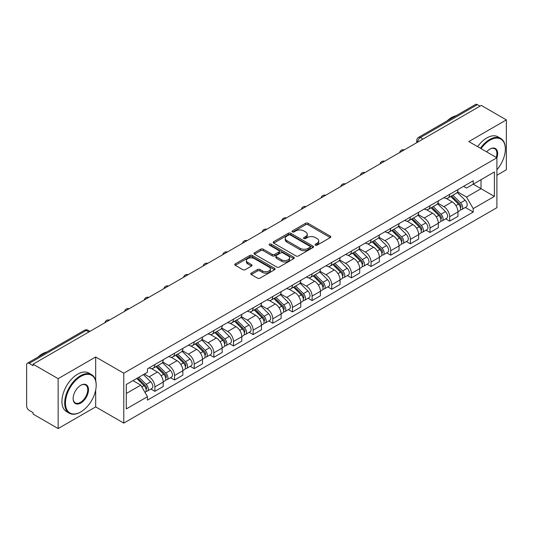 <?xml version="1.0" encoding="UTF-8"?>
<svg xmlns="http://www.w3.org/2000/svg" width="533" height="533" viewBox="0 0 533 533"><rect width="100%" height="100%" fill="white"/><g stroke="black" fill="none" stroke-linecap="round" stroke-linejoin="round"><path stroke-width="0.8" d="M315.409 245.153A1.226 0.706 0 0 0 317.142 245.153L330.28 237.571A1.746 1.013 0 0 0 330.793 236.852A1.746 1.013 0 0 0 330.28 236.139L308.027 223.294A1.746 1.013 0 0 0 305.549 223.294L292.41 230.876A1.226 0.706 0 0 0 292.057 231.375A1.226 0.706 0 0 0 292.41 231.875A1.226 0.706 0 0 0 294.143 231.875L295.842 230.896A5.597 3.231 0 0 1 303.757 230.896L305.616 231.962A5.597 3.231 0 0 1 307.255 234.247A5.597 3.231 0 0 1 305.616 236.532L303.91 237.518A1.226 0.706 0 0 0 303.557 238.018A1.226 0.706 0 0 0 303.91 238.518A1.226 0.706 0 0 0 305.642 238.518L307.341 237.531A5.597 3.231 0 0 1 315.256 237.531L317.115 238.604A5.597 3.231 0 0 1 318.754 240.889A5.597 3.231 0 0 1 317.115 243.175L315.409 244.154A1.226 0.706 0 0 0 315.056 244.654A1.226 0.706 0 0 0 315.409 245.153L315.409 244.154M251.27 273.123A1.746 1.013 0 0 0 250.757 273.835A1.746 1.013 0 0 0 251.27 274.548L257.512 278.153A1.746 1.013 0 0 0 259.984 278.153L274.575 269.731A1.746 1.013 0 0 0 275.088 269.018A1.746 1.013 0 0 0 274.575 268.299L252.322 255.454A1.746 1.013 0 0 0 249.85 255.454L235.26 263.875A1.746 1.013 0 0 0 234.747 264.588A1.746 1.013 0 0 0 235.26 265.301L242.801 269.658A1.746 1.013 0 0 0 245.273 269.658L251.516 266.054A1.746 1.013 0 0 0 252.029 265.341A1.746 1.013 0 0 0 251.516 264.628L247.778 262.463A4.677 2.698 0 0 1 246.406 260.557A4.677 2.698 0 0 1 249.291 258.059A4.677 2.698 0 0 1 254.394 258.645L269.045 267.106A4.677 2.698 0 0 1 270.411 269.018A4.677 2.698 0 0 1 267.526 271.51A4.677 2.698 0 0 1 262.429 270.924L259.984 269.518A1.746 1.013 0 0 0 257.512 269.518L251.27 273.123L251.27 274.548L257.512 270.971L257.512 269.518M123.776 373.207L95.68 356.99L58.144 378.663L33.073 364.192L481.279 105.421L506.35 119.892L468.813 141.565L496.903 157.788L123.776 373.207L123.776 423.102L496.903 207.677L496.903 157.788M295.968 255.953A1.746 1.013 0 0 0 298.44 255.953L313.031 247.525A1.746 1.013 0 0 0 313.544 246.812A1.746 1.013 0 0 0 313.031 246.099L290.778 233.247A1.746 1.013 0 0 0 288.3 233.247L273.709 241.676A1.746 1.013 0 0 0 273.202 242.388A1.746 1.013 0 0 0 273.709 243.101L295.968 255.953M269.938 245.42A1.226 0.706 0 0 1 271.177 245.593L271.177 244.134L293.803 257.199A1.746 1.013 0 0 1 294.316 257.912A1.746 1.013 0 0 1 293.803 258.632L279.212 267.053A1.746 1.013 0 0 1 276.74 267.053L254.481 254.201L254.481 252.775A1.746 1.013 0 0 0 253.975 253.488A1.746 1.013 0 0 0 254.481 254.201M254.481 252.775L260.73 249.171A1.746 1.013 0 0 1 263.202 249.171L272.23 254.381A1.746 1.013 0 0 0 274.702 254.381L278.846 251.989A1.746 1.013 0 0 0 279.352 251.276A1.746 1.013 0 0 0 278.846 250.563L269.445 245.133A1.226 0.706 0 0 1 269.085 244.634A1.226 0.706 0 0 1 269.845 243.981A1.226 0.706 0 0 1 271.177 244.134M58.144 378.663L58.144 428.559L33.073 414.081L33.073 412.629L29.168 410.377A3.564 2.059 -120 0 1 26.65 406.013L26.65 364.845A3.564 2.059 -120 0 1 27.39 363.213L84.454 330.267A3.564 2.059 60 0 1 86.233 330.447L29.168 363.393A3.564 2.059 -120 0 0 27.39 363.213M496.903 175.244L506.35 169.787L506.35 119.892M58.144 428.559L95.68 406.886L123.776 423.102M33.073 364.192L33.073 365.645L29.168 363.393M422.955 139.093L420.31 137.567A3.564 2.059 60 0 0 418.532 137.387L475.596 104.441A3.564 2.059 60 0 1 477.375 104.621L420.31 137.567A3.564 2.059 120 0 0 417.792 141.931L417.792 142.078M480.02 106.147L477.375 104.621M449.665 194.365A8.195 4.73 60 0 1 447.967 198.049L456.281 193.246A8.195 4.73 -120 0 0 457.974 189.568M437.866 203.193L443.869 206.657A8.195 4.73 60 0 1 449.665 216.698L457.974 211.894A8.195 4.73 -120 0 0 452.184 201.86L446.234 198.423M457.974 211.894L457.974 216.331L449.665 221.135L445.675 218.83M447.967 198.049A8.195 4.73 60 0 1 443.929 197.676M449.665 216.698L449.665 221.135M430.011 205.711A8.195 4.73 60 0 1 428.312 209.396L436.627 204.592A8.195 4.73 -120 0 0 438.326 200.914M426.027 230.176L430.011 232.481L438.326 227.678L438.326 223.24A8.195 4.73 -120 0 0 432.53 213.207L426.58 209.769M428.312 209.396A8.195 4.73 60 0 1 424.281 209.023M418.212 214.539L424.215 218.004A8.195 4.73 60 0 1 430.011 228.044L430.011 232.481M410.357 217.058A8.195 4.73 60 0 1 408.664 220.735L416.979 215.938A8.195 4.73 -120 0 0 418.671 212.261M406.373 241.522L410.357 243.828L418.671 239.024L418.671 234.587A8.195 4.73 -120 0 0 412.882 224.553L406.926 221.115M408.664 220.735A8.195 4.73 60 0 1 404.627 220.369M398.557 225.885L404.567 229.35A8.195 4.73 60 0 1 410.357 239.39L410.357 243.828M390.709 228.404A8.195 4.73 60 0 1 389.01 232.082L397.325 227.285A8.195 4.73 -120 0 0 399.024 223.607M386.725 252.869L390.709 255.167L399.024 250.37L399.024 245.933A8.195 4.73 -120 0 0 393.227 235.899L387.278 232.461M389.01 232.082A8.195 4.73 60 0 1 384.979 231.715M378.91 237.232L384.913 240.696A8.195 4.73 60 0 1 390.709 250.737L390.709 255.167M371.055 239.75A8.195 4.73 60 0 1 369.362 243.428L377.67 238.631A8.195 4.73 -120 0 0 379.369 234.953M367.07 264.215L371.055 266.513L379.369 261.716L379.369 257.279A8.195 4.73 -120 0 0 373.573 247.245L367.623 243.808M369.362 243.428A8.195 4.73 60 0 1 365.325 243.061M359.255 248.578L365.265 252.042A8.195 4.73 60 0 1 371.055 262.076L371.055 266.513M351.407 251.096A8.195 4.73 60 0 1 349.708 254.774L358.023 249.977A8.195 4.73 -120 0 0 359.722 246.299M347.416 275.561L351.407 277.86L359.722 273.063L359.722 268.625A8.195 4.73 -120 0 0 353.925 258.585L347.976 255.154M349.708 254.774A8.195 4.73 60 0 1 345.67 254.408M339.608 259.924L345.611 263.389A8.195 4.73 60 0 1 351.407 273.422L351.407 277.86M331.753 262.443A8.195 4.73 60 0 1 330.054 266.12L338.368 261.323A8.195 4.73 -120 0 0 340.067 257.646M327.768 286.907L331.753 289.206L340.067 284.409L340.067 279.972A8.195 4.73 -120 0 0 334.271 269.931L328.321 266.5M330.054 266.12A8.195 4.73 60 0 1 326.023 265.754M319.953 271.27L325.956 274.735A8.195 4.73 60 0 1 331.753 284.769L331.753 289.206M312.098 273.789A8.195 4.73 60 0 1 310.406 277.466L318.721 272.669A8.195 4.73 -120 0 0 320.413 268.985M308.114 298.253L312.105 300.552L320.413 295.755L320.413 291.318A8.195 4.73 -120 0 0 314.623 281.277L308.667 277.846M310.406 277.466A8.195 4.73 60 0 1 306.368 277.1M300.299 282.61L306.308 286.081A8.195 4.73 60 0 1 312.105 296.115L312.105 300.552M292.45 285.135A8.195 4.73 60 0 1 290.751 288.813L299.066 284.016A8.195 4.73 -120 0 0 300.765 280.331M288.466 309.6L292.45 311.898L300.765 307.101L300.765 302.664A8.195 4.73 -120 0 0 294.969 292.624L289.019 289.192M290.751 288.813A8.195 4.73 60 0 1 286.721 288.446M280.651 293.956L286.654 297.427A8.195 4.73 60 0 1 292.45 307.461L292.45 311.898M272.796 296.481A8.195 4.73 60 0 1 271.104 300.159L279.419 295.355A8.195 4.73 -120 0 0 281.111 291.678M268.812 320.946L272.796 323.245L281.111 318.448L281.111 314.01A8.195 4.73 -120 0 0 275.321 303.97L269.365 300.532M271.104 300.159A8.195 4.73 60 0 1 267.066 299.786M260.997 305.302L267.006 308.774A8.195 4.73 60 0 1 272.796 318.807L272.796 323.245M253.148 307.827A8.195 4.73 60 0 1 251.449 311.505L259.764 306.702A8.195 4.73 -120 0 0 261.463 303.024M249.158 332.286L253.148 334.591L261.463 329.787L261.463 325.357A8.195 4.73 -120 0 0 255.667 315.316L249.717 311.878M251.449 311.505A8.195 4.73 60 0 1 247.419 311.132M241.349 316.649L247.352 320.12A8.195 4.73 60 0 1 253.148 330.154L253.148 334.591M233.494 319.174A8.195 4.73 60 0 1 231.795 322.851L240.11 318.048A8.195 4.73 -120 0 0 241.809 314.37M229.51 343.632L233.494 345.937L241.809 341.133L241.809 336.696A8.195 4.73 -120 0 0 236.012 326.662L230.063 323.225M231.795 322.851A8.195 4.73 60 0 1 227.764 322.478M221.695 327.995L227.698 331.459A8.195 4.73 60 0 1 233.494 341.5L233.494 345.937M213.846 330.52A8.195 4.73 60 0 1 212.147 334.198L220.462 329.394A8.195 4.73 -120 0 0 222.154 325.716M209.855 354.978L213.846 357.283L222.161 352.48L222.161 348.042A8.195 4.73 -120 0 0 216.365 338.009L210.415 334.571M212.147 334.198A8.195 4.73 60 0 1 208.11 333.825M202.047 339.341L208.05 342.806A8.195 4.73 60 0 1 213.846 352.846L213.846 357.283M194.192 341.86A8.195 4.73 60 0 1 192.493 345.544L200.808 340.74A8.195 4.73 -120 0 0 202.507 337.063M190.208 366.324L194.192 368.629L202.507 363.826L202.507 359.389A8.195 4.73 -120 0 0 196.71 349.355L190.761 345.917M192.493 345.544A8.195 4.73 60 0 1 188.462 345.171M182.393 350.687L188.396 354.152A8.195 4.73 60 0 1 194.192 364.192L194.192 368.629M174.538 353.206A8.195 4.73 60 0 1 172.845 356.89L181.16 352.086A8.195 4.73 -120 0 0 182.852 348.409M170.553 377.67L174.538 379.976L182.852 375.172L182.852 370.735A8.195 4.73 -120 0 0 177.063 360.701L171.106 357.263M172.845 356.89A8.195 4.73 60 0 1 168.808 356.517M162.738 362.034L168.748 365.498A8.195 4.73 60 0 1 174.538 375.538L174.538 379.976M154.89 364.552A8.195 4.73 60 0 1 153.191 368.23L161.506 363.433A8.195 4.73 -120 0 0 163.205 359.755M150.906 389.017L154.89 391.322L163.205 386.518L163.205 382.081A8.195 4.73 -120 0 0 157.408 372.047L151.459 368.609M153.191 368.23A8.195 4.73 60 0 1 149.16 367.863M144.31 374.079L149.093 376.844A8.195 4.73 60 0 1 154.89 386.885L154.89 391.322M463.583 186.33L466.542 188.042L494.384 171.966L481.033 179.674L481.033 188.695L466.542 197.057L457.514 191.847M126.294 393.501L140.779 385.139L147.454 396.699L126.294 408.918L126.294 384.48L147.454 372.261L147.454 368.843L473.217 180.767L473.217 184.185L494.384 196.404L473.217 208.623L466.542 197.057M494.384 171.966L494.384 196.404M147.454 396.699L147.454 400.116L473.217 212.041L473.217 208.623M95.68 356.99L95.68 380.575M95.68 390.083L95.68 406.886M140.779 385.139L132.97 380.629M465.329 207.484L473.217 212.041M315.902 245.327L317.115 244.627A5.597 3.231 0 0 0 318.754 242.342L318.754 240.889M307.255 234.247L307.255 235.706A5.597 3.231 0 0 1 305.616 237.991L304.403 238.691M330.26 237.585L308.027 224.746A1.746 1.013 0 0 0 305.549 224.746L292.903 232.048M313.011 247.539L290.778 234.707A1.746 1.013 0 0 0 288.3 234.707L273.735 243.115M309.94 247.312A1.226 0.706 0 0 0 310.299 246.812A1.226 0.706 0 0 0 309.94 246.313L290.405 235.033A1.226 0.706 0 0 0 288.673 235.033L286.881 236.072A5.597 3.231 0 0 0 285.242 238.351A5.597 3.231 0 0 0 286.881 240.636L300.232 248.351A5.597 3.231 0 0 0 308.147 248.351L309.94 247.312L309.94 248.771A1.226 0.706 0 0 0 310.299 248.271L310.299 246.812M285.242 238.351L285.242 239.81A5.597 3.231 0 0 0 286.881 242.095L286.881 240.636M309.94 248.771L308.147 249.804A5.597 3.231 0 0 1 300.232 249.804L286.881 242.095M254.507 254.214L260.73 250.623L260.73 249.171M279.352 251.276L279.352 252.729A1.746 1.013 0 0 1 278.846 253.441L274.702 255.833A1.746 1.013 0 0 1 272.23 255.833L263.202 250.623A1.746 1.013 0 0 0 260.73 250.623M271.177 245.593L293.783 258.645M281.597 259.791A4.677 2.698 0 0 0 286.694 260.377A4.677 2.698 0 0 0 289.579 257.879A4.677 2.698 0 0 0 288.206 255.967L283.05 252.988A1.746 1.013 0 0 0 280.571 252.988L276.434 255.38A1.746 1.013 0 0 0 275.921 256.093A1.746 1.013 0 0 0 276.434 256.806L281.597 259.791L281.597 261.243A4.677 2.698 0 0 0 286.694 261.83A4.677 2.698 0 0 0 289.579 259.331L289.579 257.879M275.921 256.093L275.921 257.546A1.746 1.013 0 0 0 276.434 258.265L276.434 256.806M281.597 261.243L276.434 258.265M270.411 269.018L270.411 270.471A4.677 2.698 0 0 1 267.526 272.963A4.677 2.698 0 0 1 262.429 272.383L259.984 270.971A1.746 1.013 0 0 0 257.512 270.971M246.406 260.557L246.406 262.009A4.677 2.698 0 0 0 247.778 263.922L247.778 262.463M251.516 264.628L251.516 266.054L247.778 263.922M274.575 268.299L274.575 269.731L252.322 256.906A1.746 1.013 0 0 0 249.85 256.906L235.28 265.314M450.718 196.457L458.46 204.092A4.451 2.572 60 0 1 459.639 210.768L457.974 211.728M452.264 197.983L455.548 199.875M451.578 195.957L460.059 204.326A2.139 1.233 60 0 1 460.619 207.53A2.139 1.233 60 0 1 460.425 207.604M452.863 195.218L460.605 202.86A4.451 2.572 60 0 1 461.778 209.536A4.451 2.572 60 0 1 460.432 209.676M457.194 192.4L465.136 200.241A4.451 2.572 60 0 1 466.315 206.917L461.778 209.536M431.07 207.803L438.812 215.439A4.451 2.572 60 0 1 439.985 222.114L438.326 223.074M432.609 209.322L435.894 211.221M431.93 207.304L440.405 215.672A2.139 1.233 60 0 1 440.971 218.876A2.139 1.233 60 0 1 440.771 218.95M433.209 206.564L440.951 214.206A4.451 2.572 60 0 1 442.124 220.882A4.451 2.572 60 0 1 440.784 221.022M437.54 203.746L445.488 211.588A4.451 2.572 60 0 1 446.661 218.264L442.124 220.882M411.416 219.15L419.158 226.785A4.451 2.572 60 0 1 420.33 233.461L418.671 234.42M412.962 220.669L416.24 222.567M412.275 218.65L420.75 227.018A2.139 1.233 60 0 1 421.317 230.223A2.139 1.233 60 0 1 421.123 230.296M413.561 217.91L421.303 225.552A4.451 2.572 60 0 1 422.476 232.228A4.451 2.572 60 0 1 421.13 232.368M417.892 215.092L425.834 222.934A4.451 2.572 60 0 1 427.013 229.61L422.476 232.228M496.903 169.774A21.733 12.545 120 0 0 505.344 149.06A21.733 12.545 120 0 0 489.974 140.186A21.733 12.545 120 0 0 481.052 148.634M480.4 148.261A22.266 12.859 -60 0 1 489.594 139.533A22.266 12.859 -60 0 1 500.727 138.427A22.266 12.859 -60 0 1 505.344 148.62A22.266 12.859 -60 0 1 505.344 148.84M486.642 151.858A10.867 6.276 -60 0 1 489.974 149.06L489.974 149.06A10.867 6.276 -60 0 1 496.896 157.781M496.236 157.402A10.334 5.963 120 0 0 494.764 148.767A10.334 5.963 120 0 0 489.78 149.173M447.054 120.924A22.266 12.859 -60 0 1 451.551 117.566A22.266 12.859 -60 0 1 456.055 115.728M477.628 146.662A22.266 12.859 -60 0 1 486.822 137.927A22.266 12.859 -60 0 1 497.962 136.828L500.727 138.427M80.443 412.122L80.816 411.902A21.733 12.545 120 0 0 96.187 385.279A21.733 12.545 120 0 0 80.816 376.411A21.733 12.545 120 0 0 65.452 403.028A21.733 12.545 120 0 0 80.816 411.902L80.443 412.122A22.266 12.859 -60 0 1 69.303 413.222A22.266 12.859 -60 0 1 65.892 395.379A22.266 12.859 -60 0 1 80.443 375.752A22.266 12.859 -60 0 1 91.576 374.652A22.266 12.859 -60 0 1 96.187 384.846A22.266 12.859 -60 0 1 96.187 385.066M80.816 385.279L80.816 385.279A10.867 6.276 -60 0 1 88.505 389.716A10.867 6.276 -60 0 1 80.816 403.028A10.867 6.276 -60 0 1 73.134 398.591A10.867 6.276 -60 0 1 80.816 385.279L80.816 385.279M73.134 398.371A10.334 5.963 120 0 0 75.273 402.888A10.334 5.963 120 0 0 80.443 402.375A10.334 5.963 120 0 0 87.192 393.267A10.334 5.963 120 0 0 85.606 384.986A10.334 5.963 120 0 0 80.63 385.392M37.896 357.15A22.266 12.859 -60 0 1 42.393 353.792A22.266 12.859 -60 0 1 46.897 351.953M69.303 413.222L66.532 411.623A22.266 12.859 -60 0 1 63.121 393.78A22.266 12.859 -60 0 1 77.671 374.153A22.266 12.859 -60 0 1 88.804 373.053L91.576 374.652M391.768 230.496L399.51 238.131A4.451 2.572 60 0 1 400.683 244.807L399.017 245.766M393.307 232.015L396.592 233.914M392.621 229.996L401.102 238.364A2.139 1.233 60 0 1 401.669 241.569A2.139 1.233 60 0 1 401.469 241.642M393.907 229.257L401.649 236.892A4.451 2.572 60 0 1 402.821 243.574A4.451 2.572 60 0 1 401.476 243.714M398.238 226.438L406.186 234.273A4.451 2.572 60 0 1 407.359 240.956L402.821 243.574M372.114 241.842L379.856 249.477A4.451 2.572 60 0 1 381.028 256.153L379.369 257.113M373.66 243.361L376.938 245.26M372.973 241.342L381.448 249.704A2.139 1.233 60 0 1 382.014 252.915A2.139 1.233 60 0 1 381.821 252.988M374.253 240.603L381.994 248.238A4.451 2.572 60 0 1 383.174 254.921A4.451 2.572 60 0 1 381.828 255.06M378.59 237.785L386.532 245.62A4.451 2.572 60 0 1 387.704 252.302L383.174 254.921M352.46 253.188L360.201 260.824A4.451 2.572 60 0 1 361.381 267.499L359.715 268.459M354.005 254.707L357.29 256.606M353.319 252.689L361.8 261.05A2.139 1.233 60 0 1 362.36 264.255A2.139 1.233 60 0 1 362.167 264.335M354.605 251.949L362.347 259.584A4.451 2.572 60 0 1 363.519 266.267A4.451 2.572 60 0 1 362.174 266.407M358.936 249.131L366.884 256.966A4.451 2.572 60 0 1 368.056 263.648L363.519 266.267M332.812 264.528L340.554 272.17A4.451 2.572 60 0 1 341.726 278.846L340.067 279.805M334.358 266.054L337.636 267.946M333.671 264.035L342.146 272.396A2.139 1.233 60 0 1 342.712 275.601A2.139 1.233 60 0 1 342.519 275.681M334.951 263.295L342.692 270.931A4.451 2.572 60 0 1 343.872 277.606A4.451 2.572 60 0 1 342.526 277.753M339.288 260.477L347.23 268.312A4.451 2.572 60 0 1 348.402 274.988L343.872 277.606M313.157 275.874L320.899 283.516A4.451 2.572 60 0 1 322.079 290.192L320.413 291.151M314.703 277.4L317.988 279.292M314.017 275.381L322.498 283.743A2.139 1.233 60 0 1 323.058 286.947A2.139 1.233 60 0 1 322.865 287.027M315.303 274.642L323.045 282.277A4.451 2.572 60 0 1 324.217 288.953A4.451 2.572 60 0 1 322.871 289.099M319.633 271.823L327.575 279.658A4.451 2.572 60 0 1 328.754 286.334L324.217 288.953M293.51 287.22L301.252 294.862A4.451 2.572 60 0 1 302.424 301.538L300.765 302.497M295.049 288.746L298.333 290.638M294.369 286.727L302.844 295.089A2.139 1.233 60 0 1 303.41 298.293A2.139 1.233 60 0 1 303.21 298.373M295.648 285.988L303.39 293.623A4.451 2.572 60 0 1 304.563 300.299A4.451 2.572 60 0 1 303.224 300.445M299.979 283.17L307.927 291.005A4.451 2.572 60 0 1 309.1 297.68L304.563 300.299M273.855 298.567L281.597 306.209A4.451 2.572 60 0 1 282.77 312.884L281.111 313.844M275.401 300.092L278.679 301.984M274.715 298.074L283.19 306.435A2.139 1.233 60 0 1 283.756 309.64A2.139 1.233 60 0 1 283.563 309.72M276.001 297.334L283.743 304.969A4.451 2.572 60 0 1 284.915 311.645A4.451 2.572 60 0 1 283.569 311.792M280.331 294.516L288.273 302.351A4.451 2.572 60 0 1 289.452 309.027L284.915 311.645M254.208 309.913L261.95 317.548A4.451 2.572 60 0 1 263.122 324.231L261.456 325.19M255.747 311.439L259.031 313.331M255.06 309.42L263.542 317.781A2.139 1.233 60 0 1 264.101 320.986A2.139 1.233 60 0 1 263.908 321.066M256.346 308.68L264.088 316.316A4.451 2.572 60 0 1 265.261 322.991A4.451 2.572 60 0 1 263.915 323.138M260.677 305.862L268.625 313.697A4.451 2.572 60 0 1 269.798 320.373L265.261 322.991M234.553 321.259L242.295 328.894A4.451 2.572 60 0 1 243.468 335.577L241.809 336.536M236.099 322.785L239.377 324.677M235.413 320.766L243.887 329.127A2.139 1.233 60 0 1 244.454 332.332A2.139 1.233 60 0 1 244.261 332.412M236.692 320.02L244.434 327.662A4.451 2.572 60 0 1 245.613 334.338A4.451 2.572 60 0 1 244.267 334.484M241.029 317.202L248.971 325.043A4.451 2.572 60 0 1 250.144 331.719L245.613 334.338M214.899 332.605L222.641 340.241A4.451 2.572 60 0 1 223.82 346.923L222.154 347.882M216.445 334.131L219.729 336.023M215.758 332.112L224.24 340.474A2.139 1.233 60 0 1 224.799 343.678A2.139 1.233 60 0 1 224.606 343.758M217.044 331.366L224.786 339.008A4.451 2.572 60 0 1 225.959 345.684A4.451 2.572 60 0 1 224.613 345.824M221.375 328.548L229.317 336.39A4.451 2.572 60 0 1 230.496 343.065L225.959 345.684M195.251 343.952L202.993 351.587A4.451 2.572 60 0 1 204.166 358.263L202.507 359.222M196.797 345.477L200.075 347.369M196.111 343.452L204.585 351.82A2.139 1.233 60 0 1 205.152 355.025A2.139 1.233 60 0 1 204.952 355.098M197.39 342.712L205.132 350.354A4.451 2.572 60 0 1 206.311 357.03A4.451 2.572 60 0 1 204.965 357.17M201.721 339.894L209.669 347.736A4.451 2.572 60 0 1 210.841 354.412L206.311 357.03M175.597 355.298L183.339 362.933A4.451 2.572 60 0 1 184.518 369.609L182.852 370.568M177.143 356.817L180.427 358.716M176.456 354.798L184.938 363.166A2.139 1.233 60 0 1 185.497 366.371A2.139 1.233 60 0 1 185.304 366.444M177.742 354.059L185.484 361.7A4.451 2.572 60 0 1 186.657 368.376A4.451 2.572 60 0 1 185.311 368.516M182.073 351.24L190.014 359.082A4.451 2.572 60 0 1 191.194 365.758L186.657 368.376M155.949 366.644L163.691 374.279A4.451 2.572 60 0 1 164.864 380.955L163.205 381.914M157.488 368.163L160.773 370.062M156.809 366.144L165.283 374.512A2.139 1.233 60 0 1 165.85 377.717A2.139 1.233 60 0 1 165.65 377.79M158.088 365.405L165.83 373.047A4.451 2.572 60 0 1 167.002 379.723A4.451 2.572 60 0 1 165.656 379.862M162.418 362.587L170.367 370.428A4.451 2.572 60 0 1 171.539 377.104L167.002 379.723M136.754 378.443L144.037 385.625A4.451 2.572 60 0 1 145.209 392.301L144.989 392.428M137.84 379.509L141.118 381.408M137.614 377.944L145.629 385.859A2.139 1.233 60 0 1 146.195 389.063A2.139 1.233 60 0 1 146.002 389.137M138.9 377.204L146.175 384.386A4.451 2.572 60 0 1 147.355 391.069A4.451 2.572 60 0 1 146.009 391.209M143.43 374.586L150.712 381.768A4.451 2.572 60 0 1 151.885 388.45L147.355 391.069M417.919 142.005L417.792 141.931A3.564 2.059 0 0 1 416.746 140.479L416.746 142.677M174.538 375.538L182.852 370.735M194.192 364.192L202.507 359.389M213.846 352.846L222.161 348.042M233.494 341.5L241.809 336.696M253.148 330.154L261.463 325.357M272.796 318.807L281.111 314.01M292.45 307.461L300.765 302.664M312.105 296.115L320.413 291.318M331.753 284.769L340.067 279.972M351.407 273.422L359.722 268.625M371.055 262.076L379.369 257.279M390.709 250.737L399.024 245.933M410.357 239.39L418.671 234.587M430.011 228.044L438.326 223.24M154.89 386.885L163.205 382.081M149.093 376.844L157.408 372.047M168.748 365.498L177.063 360.701M188.396 354.152L196.71 349.355M208.05 342.806L216.365 338.009M227.698 331.459L236.012 326.662M247.352 320.12L255.667 315.316M267.006 308.774L275.321 303.97M286.654 297.427L294.969 292.624M306.308 286.081L314.623 281.277M325.956 274.735L334.271 269.931M345.611 263.389L353.925 258.585M365.265 252.042L373.573 247.245M384.913 240.696L393.227 235.899M404.567 229.35L412.882 224.553M424.215 218.004L432.53 213.207M443.869 206.657L452.184 201.86M403.967 150.059A3.564 2.059 120 0 0 402.395 150.966M384.313 161.406A3.564 2.059 120 0 0 382.741 162.312M364.665 172.752A3.564 2.059 120 0 0 363.086 173.658M345.011 184.098A3.564 2.059 120 0 0 343.439 185.004M325.357 195.438A3.564 2.059 120 0 0 323.784 196.351M305.709 206.784A3.564 2.059 120 0 0 304.136 207.697M286.054 218.13A3.564 2.059 120 0 0 284.482 219.043M266.407 229.476A3.564 2.059 120 0 0 264.834 230.389M246.752 240.823A3.564 2.059 120 0 0 245.18 241.735M227.105 252.169A3.564 2.059 120 0 0 225.526 253.075M207.45 263.515A3.564 2.059 120 0 0 205.878 264.421M187.796 274.861A3.564 2.059 120 0 0 186.224 275.768M168.148 286.208A3.564 2.059 120 0 0 166.576 287.114M148.494 297.554A3.564 2.059 120 0 0 146.921 298.46M128.846 308.9A3.564 2.059 120 0 0 127.274 309.806M109.192 320.246A3.564 2.059 120 0 0 107.619 321.152M88.878 331.972L86.233 330.447A3.564 2.059 120 0 1 88.018 330.267A3.564 3.564 0 0 0 84.454 330.267M317.115 244.627L317.115 243.175M303.91 238.518L303.91 237.518M305.616 237.991L305.616 236.532M292.41 231.875L292.41 230.876M305.549 224.746L305.549 223.294M308.027 224.746L308.027 223.294M330.28 237.571L330.28 236.139M273.709 243.101L273.709 241.676M288.3 234.707L288.3 233.247M290.778 234.707L290.778 233.247M313.031 247.525L313.031 246.099M300.232 249.804L300.232 248.351M308.147 249.804L308.147 248.351M263.202 250.623L263.202 249.171M272.23 255.833L272.23 254.381M274.702 255.833L274.702 254.381M278.846 253.441L278.846 251.989M293.803 258.632L293.803 257.199M259.984 270.971L259.984 269.518M262.429 272.383L262.429 270.924M235.26 265.301L235.26 263.875M249.85 256.906L249.85 255.454M252.322 256.906L252.322 255.454M458.46 204.092L455.902 205.571M461.065 206.551L460.259 207.017M465.136 200.241L460.605 202.86M438.812 215.439L436.254 216.918M441.411 217.897L440.611 218.357M445.488 211.588L440.951 214.206M419.158 226.785L416.599 228.264M421.763 229.243L420.957 229.703M425.834 222.934L421.303 225.552M399.51 238.131L396.952 239.61M402.109 240.59L401.309 241.049M406.186 234.273L401.649 236.892M379.856 249.477L377.297 250.956M382.454 251.936L381.655 252.395M386.532 245.62L381.994 248.238M360.201 260.824L357.643 262.303M362.806 263.282L362 263.742M366.884 256.966L362.347 259.584M340.554 272.17L337.995 273.642M343.152 274.628L342.353 275.088M347.23 268.312L342.692 270.931M320.899 283.516L318.341 284.988M323.504 285.968L322.698 286.434M327.575 279.658L323.045 282.277M301.252 294.862L298.693 296.335M303.85 297.314L303.05 297.78M307.927 291.005L303.39 293.623M281.597 306.209L279.039 307.681M284.202 308.66L283.396 309.127M288.273 302.351L283.743 304.969M261.95 317.548L259.391 319.027M264.548 320.007L263.742 320.473M268.625 313.697L264.088 316.316M242.295 328.894L239.737 330.373M244.894 331.353L244.094 331.819M248.971 325.043L244.434 327.662M222.641 340.241L220.082 341.72M225.246 342.699L224.44 343.165M229.317 336.39L224.786 339.008M202.993 351.587L200.435 353.066M205.591 354.045L204.792 354.512M209.669 347.736L205.132 350.354M183.339 362.933L180.78 364.412M185.944 365.391L185.138 365.851M190.014 359.082L185.484 361.7M163.691 374.279L161.133 375.758M166.289 376.738L165.49 377.197M170.367 370.428L165.83 373.047M144.037 385.625L141.805 386.911M146.635 388.084L145.835 388.544M150.712 381.768L146.175 384.386M404.267 149.886A3.564 3.564 0 0 0 399.697 152.525M384.619 161.233A3.564 3.564 0 0 0 380.042 163.871M364.965 172.572A3.564 3.564 0 0 0 360.395 175.217M345.311 183.918A3.564 3.564 0 0 0 340.74 186.563M325.663 195.265A3.564 3.564 0 0 0 321.093 197.903M306.009 206.611A3.564 3.564 0 0 0 301.438 209.249M286.361 217.957A3.564 3.564 0 0 0 281.79 220.595M266.707 229.303A3.564 3.564 0 0 0 262.136 231.942M247.059 240.649A3.564 3.564 0 0 0 242.482 243.288M227.404 251.996A3.564 3.564 0 0 0 222.834 254.634M207.75 263.342A3.564 3.564 0 0 0 203.18 265.98M188.102 274.688A3.564 3.564 0 0 0 183.532 277.327M168.448 286.034A3.564 3.564 0 0 0 163.878 288.673M148.8 297.381A3.564 3.564 0 0 0 144.223 300.019M129.146 308.727A3.564 3.564 0 0 0 124.575 311.365M109.492 320.066A3.564 3.564 0 0 0 104.921 322.712M89.924 331.366L88.018 330.267M418.532 137.387A3.564 3.564 0 0 0 416.746 140.479M505.344 149.06L505.344 148.62M96.187 385.279L96.187 384.846"/></g></svg>
